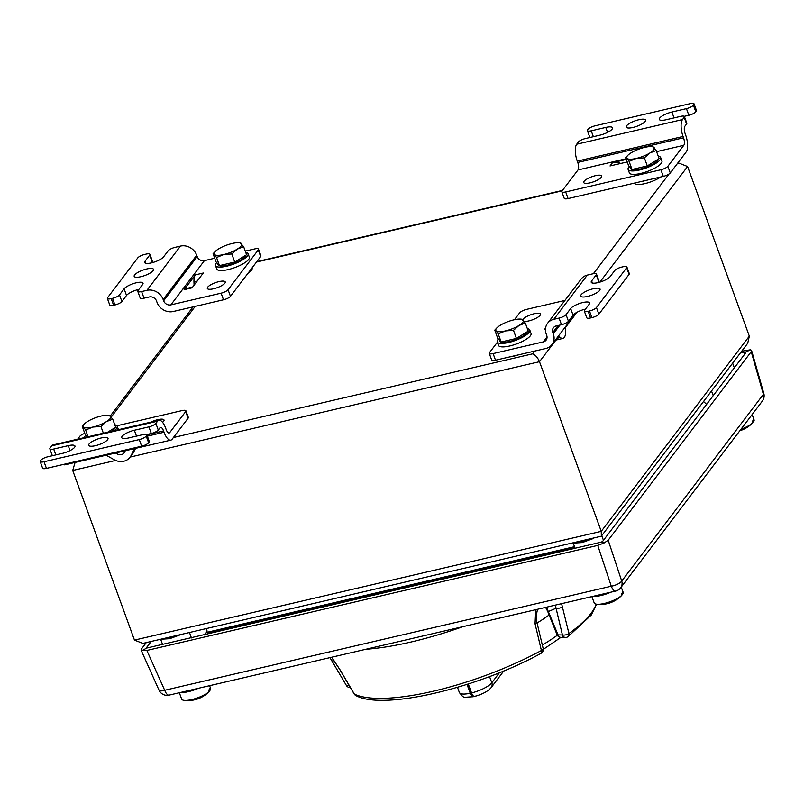 <?xml version="1.0" encoding="UTF-8"?>
<svg xmlns="http://www.w3.org/2000/svg" width="804" height="804" viewBox="0 0 804 804"><rect width="100%" height="100%" fill="white"/><g stroke="black" fill="none" stroke-linecap="round" stroke-linejoin="round"><path stroke-width="1.21" d="M153.102 270.677A10.281 2.864 -20 0 0 153.514 269.32A10.281 2.864 -20 0 0 144.851 269.481A10.281 2.864 -20 0 0 134.59 274.988A10.281 2.864 -20 0 0 134.188 276.345A10.281 2.864 -20 0 0 142.851 276.184A10.281 2.864 -20 0 0 153.102 270.677M224.859 283.189A9.547 2.663 -20 0 0 225.231 281.923A9.547 2.663 -20 0 0 217.191 282.083A9.547 2.663 -20 0 0 207.663 287.199A9.547 2.663 -20 0 0 207.291 288.455A9.547 2.663 -20 0 0 215.331 288.304A9.547 2.663 -20 0 0 224.859 283.189M527.354 328.665A17.326 4.834 160 0 1 529.796 330.062L531.042 333.509A17.326 4.834 160 0 1 530.369 335.801A17.326 4.834 160 0 1 513.083 345.087A17.326 4.834 160 0 1 498.48 345.368L497.224 341.921A17.326 4.834 160 0 1 497.907 339.63A17.326 4.834 160 0 1 498.42 339.017M529.796 330.062A17.326 4.834 160 0 1 529.112 332.353A17.326 4.834 160 0 1 511.826 341.64A17.326 4.834 160 0 1 497.224 341.921M527.303 331.71A14.683 4.1 160 0 1 509.264 341.529A14.683 4.1 160 0 1 499.656 341.027L499.254 339.921M632.959 127.464A10.281 2.864 -20 0 0 645.552 120.077A10.281 2.864 -20 0 0 638.828 119.726A10.281 2.864 -20 0 0 626.236 127.112A10.281 2.864 -20 0 0 632.959 127.464M589.985 182.87A9.547 2.663 -20 0 0 601.683 176.006A9.547 2.663 -20 0 0 595.432 175.684A9.547 2.663 -20 0 0 583.734 182.538A9.547 2.663 -20 0 0 589.985 182.87M114.801 424.813A17.326 4.834 160 0 1 117.193 426.2A17.326 4.834 160 0 1 116.51 428.492A17.326 4.834 160 0 1 114.258 430.653M84.531 437.587A17.326 4.834 160 0 1 85.304 435.768A17.326 4.834 160 0 1 85.847 435.125M634.306 183.141A16.16 4.502 -20 0 0 644.848 183.634A16.16 4.502 -20 0 0 660.818 176.96M509.927 356.855A16.16 4.502 -20 0 0 513.957 356.132A16.16 4.502 -20 0 0 518.399 354.886M162.569 422.311A9.547 2.663 -20 0 0 164.016 419.989A9.547 2.663 -20 0 0 157.775 419.658A9.547 2.663 -20 0 0 150.931 422.11M101.294 437.949A10.281 2.864 -20 0 0 88.701 445.336A10.281 2.864 -20 0 0 95.425 445.687A10.281 2.864 -20 0 0 108.017 438.301A10.281 2.864 -20 0 0 101.294 437.949M658.185 159.202A14.683 4.1 160 0 1 640.155 169.031A14.683 4.1 160 0 1 630.547 168.528L630.145 167.423M658.235 156.167A17.326 4.834 160 0 1 660.677 157.564L661.933 161.011A17.326 4.834 160 0 1 661.25 163.302A17.326 4.834 160 0 1 643.964 172.589A17.326 4.834 160 0 1 629.361 172.87L628.105 169.423A17.326 4.834 160 0 1 628.788 167.131A17.326 4.834 160 0 1 629.311 166.518M660.677 157.564A17.326 4.834 160 0 1 659.994 159.855A17.326 4.834 160 0 1 642.708 169.141A17.326 4.834 160 0 1 628.105 169.423M524.268 321.419A9.547 2.663 -20 0 0 532.992 319.62A9.547 2.663 -20 0 0 540.087 315.329A9.547 2.663 -20 0 0 540.469 314.073A9.547 2.663 -20 0 0 532.419 314.223A9.547 2.663 -20 0 0 522.901 319.339A9.547 2.663 -20 0 0 522.741 319.57M581.141 294.736A10.281 2.864 -20 0 0 580.739 296.103A10.281 2.864 -20 0 0 589.402 295.932A10.281 2.864 -20 0 0 599.653 290.425A10.281 2.864 -20 0 0 600.065 289.068A10.281 2.864 -20 0 0 591.402 289.229A10.281 2.864 -20 0 0 581.141 294.736M245.632 255.33A14.683 4.1 160 0 1 227.592 265.159A14.683 4.1 160 0 1 217.984 264.657L217.582 263.551M245.682 252.305A17.326 4.834 160 0 1 248.074 253.702L249.33 257.149A17.326 4.834 160 0 1 248.647 259.441A17.326 4.834 160 0 1 231.361 268.727A17.326 4.834 160 0 1 216.758 269.008L215.502 265.561A17.326 4.834 160 0 1 216.186 263.27A17.326 4.834 160 0 1 216.738 262.627M248.074 253.702A17.326 4.834 160 0 1 247.391 255.994A17.326 4.834 160 0 1 230.105 265.28A17.326 4.834 160 0 1 215.502 265.561M365.719 649.3A143.202 39.949 -20 0 0 462.893 626.668M349.016 685.239A4.402 1.296 -30.5 0 1 346.383 685.46A4.402 1.296 -30.5 0 1 346.333 685.36L331.73 660.576A4.402 1.296 -30.5 0 0 331.771 660.667A4.402 1.296 -30.5 0 0 333.992 660.607M331.64 657.24L339.72 669.29L354.343 694.093A4.402 4.08 115.9 0 0 356.001 695.631C383.619 710.736 478.671 687.681 540.961 653.381A4.402 4.402 0 0 0 543.152 648.486L536.781 621.773L536.308 615.301L537.504 609.281M339.72 669.29A4.402 1.296 149.5 0 1 339.509 669.109L354.122 693.902A4.402 1.296 149.5 0 0 354.343 694.093A132.831 37.054 -20 0 0 541.404 650.506L535.052 623.783L535.715 609.693M561.594 603.663L568.941 633.492A132.831 37.054 -20 0 0 591.101 613.271A132.831 37.054 -20 0 0 596.176 604.146M540.961 653.381A4.402 1.99 61.5 0 0 541.404 650.506A4.402 1.809 -13.4 0 0 543.012 649.2A4.402 1.809 -13.4 0 0 543.152 648.486M591.905 596.608L594.206 602.93A15.417 4.301 -20 0 0 596.608 604.216A15.417 4.301 -20 0 0 604.286 603.462A15.417 4.301 -20 0 0 621.854 595.241L621.361 593.885A15.417 4.301 -20 0 0 622.085 593.071A15.417 4.301 -20 0 0 622.557 592.317L623.05 593.664A15.417 4.301 -20 0 0 623.19 592.387L621.251 587.051M621.854 595.241A29.296 25.818 37.2 0 1 620.949 596.166A29.376 29.376 0 0 1 613.613 601.372L613.372 601.492A29.376 29.376 0 0 1 609.331 603.111A29.296 11.176 -103.1 0 1 608.96 603.211L606.266 603.894A29.376 29.376 0 0 1 596.608 604.216M607.01 603.734L605.201 604.085M621.753 594.96A29.296 25.818 -142.8 0 0 623.05 593.664M610.859 592.186A16.16 4.502 160 0 1 598.779 595.965A16.16 4.502 160 0 1 593.191 596.307M740.997 429.225A15.417 4.301 -20 0 0 752.745 422.743L752.253 421.386A15.417 4.301 -20 0 0 752.976 420.572A15.417 4.301 -20 0 0 753.438 419.809L753.931 421.165A15.417 4.301 -20 0 0 754.072 419.879L752.132 414.552M752.644 422.462A29.296 25.818 -142.8 0 0 753.931 421.165M179.342 692.726L181.644 699.058A15.417 4.301 -20 0 0 184.046 700.344A15.417 4.301 -20 0 0 191.734 699.591A15.417 4.301 -20 0 0 209.301 691.37L208.809 690.013A15.417 4.301 -20 0 0 209.532 689.199A15.417 4.301 -20 0 0 209.995 688.435L210.487 689.792A15.417 4.301 -20 0 0 210.628 688.505L209.603 685.681M209.301 691.37A29.296 25.818 37.2 0 1 208.397 692.294A29.376 29.376 0 0 1 201.06 697.5L200.819 697.621A29.376 29.376 0 0 1 196.769 699.239A29.296 11.176 -103.1 0 1 196.397 699.339L193.704 700.023A29.376 29.376 0 0 1 184.046 700.344M194.447 699.862L192.638 700.214M209.201 691.088A29.296 25.818 -142.8 0 0 210.487 689.792M198.307 688.314A16.16 4.502 160 0 1 186.216 692.093A16.16 4.502 160 0 1 180.639 692.425M762.343 401.085L620.668 587.814A8.814 7.769 37.2 0 0 621.723 581.061L763.398 394.332A8.814 7.769 -142.8 0 1 762.343 401.085A8.814 8.814 0 0 0 763.8 393.347L763.8 393.347A8.814 2.221 164.1 0 1 763.398 394.332L751.237 351.7L608.186 540.238L621.723 581.061A8.814 3.035 161.7 0 1 611.281 586.216L597.754 545.393L146.851 650.456L164.699 690.274A8.814 2.683 155.9 0 1 159.011 690.144L141.102 650.165L146.851 650.456M751.237 351.7L751.589 350.554L750.655 349.77L741.7 351.197M740.303 353.036L745.66 352.011L745.851 352.654L602.799 541.182L601.422 542.107L146.79 648.034L141.936 650.667L141.444 648.989L146.278 642.617M750.655 349.77L745.66 352.011L745.851 352.654M597.754 545.393L604.045 542.991L601.422 542.107M146.891 648.064L146.619 647.481L151.182 641.471M604.045 542.991L608.186 540.238M739.881 430.703A29.296 11.176 -103.1 0 0 740.213 430.612A29.376 29.376 0 0 0 744.263 428.994L744.504 428.874A29.376 29.376 0 0 0 751.84 423.668A29.296 25.818 37.2 0 0 752.745 422.743M546.489 607.181L558.036 634.909A4.402 3.397 90.6 0 0 561.071 637.411L561.071 637.411A4.402 3.397 90.6 0 0 562.559 636.989M562.549 606.789A4.402 1.809 166.6 0 1 556.056 608.236L562.428 634.949L558.036 634.909A4.402 1.045 158.1 0 1 557.021 634.647A4.402 4.402 0 0 0 561.071 637.411L565.453 637.461A4.402 4.402 0 0 0 568.066 636.637A4.402 2.995 -125.7 0 0 568.941 633.492A4.402 1.809 -13.4 0 1 562.428 634.949A4.402 3.397 90.6 0 0 565.453 637.461M555.333 605.121L556.056 608.236L548.619 611.422A4.402 1.045 158.1 0 1 547.604 611.171L557.021 634.647M535.052 623.783A4.402 1.809 -13.4 0 0 536.781 621.773M457.486 687.33L459.365 692.485C464.431 698.535 461.637 697.269 473.234 696.756L473.847 696.334C472.712 697.359 471.516 696.334 470.239 693.249L467.023 684.415M468.31 684.003L471.566 692.937C472.832 696.023 474.038 697.058 475.174 696.023M467.576 684.234L470.652 692.696A4.402 1.678 76.9 0 0 472.792 695.349M243.632 246.657L246.577 254.747L234.748 262.054L219.472 265.611L216.035 261.863L213.09 253.773L214.377 254.456A14.683 4.1 160 0 1 215.301 251.431A14.683 4.1 160 0 1 218.577 248.928A14.683 4.1 -20 0 1 232.125 243.501A14.683 4.1 160 0 1 239.15 242.748A14.683 4.1 160 0 1 241.481 243.592A14.683 4.1 160 0 1 237.28 249.119A14.683 4.1 160 0 1 223.733 254.556A14.683 4.1 160 0 1 214.377 254.456L216.527 257.521L223.733 254.556L231.803 253.963L237.28 249.119L243.632 246.657L240.185 242.908M215.301 251.431L213.09 253.773M234.748 262.054L231.803 253.963M219.472 265.611L216.527 257.521M75.094 462.451L72.722 470.461L134.469 640.105L601.241 531.343L539.494 361.699L130.168 457.074M585.483 309.108A10.281 2.864 -20 0 0 573.071 315.188L568.458 321.268A5.879 1.638 160 0 1 561.483 324.715L556.197 325.952A5.879 5.176 -142.8 0 0 553.443 327.7A5.879 5.176 -142.8 0 0 552.84 332.484L553.323 333.811A13.216 11.648 37.2 0 1 551.956 344.574A13.216 11.648 37.2 0 1 545.765 348.504L495.515 360.212A5.879 1.638 160 0 1 491.676 360.011L489.264 353.388A5.879 1.638 -20 0 0 493.103 353.589L495.515 360.212M561.483 324.715L559.071 318.093L553.785 319.319A13.216 11.648 -142.8 0 0 547.594 323.258A13.216 11.648 -142.8 0 0 546.228 334.022L546.71 335.348A5.879 5.176 37.2 0 1 546.097 340.132A5.879 5.176 37.2 0 1 543.353 341.881L493.103 353.589M629.07 274.375L626.658 267.752A5.879 1.638 -20 0 0 626.889 266.978L629.301 273.601A5.879 1.638 160 0 1 629.07 274.375L598.869 314.183A5.879 1.638 160 0 1 591.905 317.63L589.493 310.997L588.166 311.309L590.578 317.942A5.879 1.638 160 0 1 586.739 317.731L584.327 311.108A5.879 1.638 -20 0 0 588.166 311.309M591.905 317.63L590.578 317.942M596.246 274.837A5.879 1.638 -20 0 0 596.478 274.063L598.89 280.686A5.879 1.638 160 0 1 598.658 281.46L596.246 274.837L591.633 280.918A10.281 2.864 -20 0 0 591.231 282.274A10.281 2.864 -20 0 0 599.895 282.114A10.281 2.864 -20 0 0 610.146 276.606L614.759 270.526A5.879 1.638 -20 0 1 621.723 267.079L623.05 266.767A5.879 1.638 -20 0 1 626.889 266.978M597.734 282.686L598.658 281.46M559.071 318.093A5.879 1.638 -20 0 0 566.046 314.645L570.659 308.565A10.281 2.864 160 0 1 580.91 303.058A10.281 2.864 160 0 1 589.573 302.887A10.281 2.864 160 0 1 589.171 304.254L584.558 310.334A5.879 1.638 -20 0 0 584.327 311.108M589.493 310.997A5.879 1.638 -20 0 0 596.457 307.56L598.869 314.183M626.658 267.752L596.457 307.56M596.478 274.063A5.879 1.638 -20 0 0 592.638 273.862L587.342 275.089L553.785 319.319M564.91 300.445L526.66 309.359A5.879 1.638 -20 0 0 519.696 312.806L514.439 319.731M497.344 342.263L489.495 352.614A5.879 1.638 -20 0 0 489.264 353.388M545.594 328.022L544.469 329.509A13.216 5.045 -103.1 0 1 545.514 328.655M547.594 323.258L581.161 279.028A13.216 11.648 37.2 0 1 587.342 275.089M558.499 335.931L560.348 337.509A13.216 5.045 76.9 0 0 562.941 338.434A13.216 5.045 76.9 0 0 565.684 330.474L565.554 326.635M656.185 150.529L659.129 158.619L647.3 165.925L632.034 169.483L628.597 165.735L625.653 157.644L626.939 158.338A14.683 4.1 160 0 1 627.854 155.303A14.683 4.1 160 0 1 631.13 152.81A14.683 4.1 160 0 1 644.687 147.373A14.683 4.1 160 0 1 651.712 146.619A14.683 4.1 160 0 1 654.034 147.474A14.683 4.1 160 0 1 649.843 153.001L656.185 150.529L652.747 146.78M636.296 158.428A14.683 4.1 160 0 1 626.939 158.338L629.09 161.393L636.296 158.428A14.683 4.1 -20 0 0 649.843 153.001L644.356 157.835L636.296 158.428M627.854 155.303L625.653 157.644M632.034 169.483L629.09 161.393M647.3 165.925L644.356 157.835M134.469 640.105L142.851 643.411L601.342 536.188L601.241 531.343L749.328 336.172L687.581 166.528L679.199 163.222L677.129 163.895M185.925 410.784L188.337 417.417A5.879 1.638 160 0 1 188.106 418.191L185.694 411.558A5.879 1.638 -20 0 0 185.925 410.784A5.879 1.638 -20 0 0 182.076 410.583L116.932 425.758M63.275 464.461A13.216 5.045 76.9 0 0 65.034 464.792L170.82 440.14A13.216 5.045 -103.1 0 0 172.156 439.195L188.106 418.191M70.038 450.602L68.239 445.657L53.687 449.044A5.879 1.638 -20 0 1 49.848 448.843A5.879 1.638 -20 0 1 50.079 448.059L51.757 445.848A13.216 5.045 -103.1 0 1 53.104 444.903L158.88 420.261A13.216 5.045 76.9 0 0 157.544 421.206L51.757 445.848M141.665 446.2L139.253 439.577A5.879 1.638 -20 0 0 146.217 436.13L148.629 442.763A5.879 1.638 160 0 1 141.665 446.2L46.451 468.39A5.879 1.638 160 0 1 42.612 468.179L40.2 461.556A5.879 1.638 -20 0 1 40.431 460.782L40.853 460.23A5.879 1.638 -20 0 1 47.818 456.783L62.36 453.396A10.281 2.864 160 0 0 74.963 446.009A10.281 2.864 160 0 0 68.239 445.657M52.441 455.707A5.879 1.638 160 0 1 52.26 455.466L49.848 448.843M158.277 430.039A5.879 1.638 160 0 1 151.313 433.487L148.901 426.864A5.879 1.638 -20 0 0 155.865 423.417L158.277 430.039L159.956 427.828A5.879 2.241 76.9 0 1 160.549 427.406A5.879 2.241 76.9 0 1 163.564 430.924L164.046 432.25L147.353 436.14M146.68 434.562L151.313 433.487M163.564 430.924L146.871 434.813L149.283 441.426A5.879 1.638 160 0 1 149.052 442.21L146.64 435.577A5.879 1.638 -20 0 0 146.871 434.803A5.879 1.638 -20 0 0 143.022 434.602L128.479 437.989A10.281 2.864 -20 0 1 121.756 437.637A10.281 2.864 -20 0 1 134.348 430.251L148.901 426.864M148.629 442.763L149.052 442.21M40.2 461.556A5.879 1.638 -20 0 0 44.039 461.757L46.451 468.39M139.253 439.577L44.039 461.757M146.217 436.13L146.64 435.577M155.865 423.417L157.544 421.206M158.88 420.261A13.216 5.045 76.9 0 1 165.664 428.16L166.147 429.477A5.879 2.241 -103.1 0 0 169.152 432.994A5.879 2.241 -103.1 0 0 169.744 432.572L185.694 411.558M77.646 439.185L79.908 436.21A5.879 1.638 -20 0 1 84.792 433.376M117.193 426.2L118.439 429.648A17.326 4.834 160 0 1 118.449 429.678M170.82 440.14A13.216 5.045 -103.1 0 1 164.046 432.25M106.118 455.225A5.879 5.176 37.2 0 1 106.55 455.446L114.118 459.707A13.216 11.648 -142.8 0 0 129.987 457.305L132.509 453.989A13.216 11.648 -142.8 0 0 133.464 452.471L135.575 448.361M129.987 457.305A13.216 11.648 -142.8 0 0 130.941 455.788L134.469 448.933A5.879 5.176 37.2 0 1 134.68 448.562M115.495 453.034L117.082 453.928A5.879 5.176 -142.8 0 0 124.138 452.863A5.879 5.176 -142.8 0 0 124.56 452.19L125.303 450.753M122.379 451.436A5.879 5.176 -142.8 0 0 125.283 450.753M247.984 273.28A16.16 4.502 -20 0 0 252.084 268.154L252.014 267.963M207.663 634.165L206.326 628.617M749.328 336.172L747.71 343.288L601.342 536.188M173.433 437.527L532.57 353.85C535.444 355.006 537.755 357.619 539.494 361.699L555.906 340.072M87.475 436.894L85.154 434.361L82.209 426.271L83.495 426.964A14.683 4.1 160 0 1 84.41 423.929A14.683 4.1 160 0 1 87.686 421.437A14.683 4.1 -20 0 1 101.244 416A14.683 4.1 160 0 1 108.269 415.246A14.683 4.1 160 0 1 110.59 416.1A14.683 4.1 160 0 1 106.399 421.628A14.683 4.1 160 0 1 92.852 427.055A14.683 4.1 160 0 1 83.495 426.964L85.646 430.019L92.852 427.055L100.912 426.462L106.399 421.628L112.741 419.155L109.304 415.407M112.741 419.155L115.686 427.246L107.696 432.19M111.736 431.245A14.683 4.1 -20 0 0 114.741 427.828M84.41 423.929L82.209 426.271M103.364 433.195L100.912 426.462M88.098 436.753L85.646 430.019M627.22 161.946L610.015 165.956L612.527 162.639A13.216 11.648 37.2 0 1 620.758 163.453M694.053 103.857L696.465 110.49A5.879 1.638 160 0 1 696.234 111.264L693.822 104.641A5.879 1.638 -20 0 0 694.053 103.857A5.879 1.638 -20 0 0 690.214 103.656L595 125.846A5.879 1.638 -20 0 0 588.036 129.283L587.613 129.836A5.879 1.638 -20 0 0 587.382 130.62A5.879 1.638 -20 0 0 591.231 130.821L593.362 136.69M589.975 137.484A5.879 1.638 160 0 1 589.794 137.243L587.382 130.62M607.573 132.379L605.774 127.424A10.281 2.864 -20 0 1 612.497 127.786A10.281 2.864 -20 0 1 599.905 135.172L585.352 138.559A5.879 1.638 -20 0 0 578.388 141.996L576.709 144.217L682.495 119.565A13.216 5.045 76.9 0 0 683.058 136.469L683.541 137.796A5.879 2.241 -103.1 0 1 683.792 145.303L667.853 166.317L670.265 172.94A5.879 1.638 160 0 1 663.3 176.388L660.888 169.765A5.879 1.638 -20 0 0 667.853 166.317M576.709 144.217A13.216 5.045 -103.1 0 0 577.272 161.122L577.754 162.438A5.879 2.241 76.9 0 1 578.006 169.956L562.066 190.96A5.879 1.638 -20 0 0 561.835 191.744A5.879 1.638 -20 0 0 565.684 191.945L660.888 169.765M565.684 191.945L568.086 198.568A5.879 1.638 160 0 1 564.247 198.367L561.835 191.744M696.234 111.264L695.812 111.816A5.879 1.638 160 0 1 688.847 115.263L684.224 116.339M684.405 116.58L686.817 123.203A5.879 1.638 160 0 1 686.586 123.977L684.174 117.354A5.879 1.638 -20 0 0 684.405 116.58A5.879 1.638 -20 0 0 680.556 116.379L666.014 119.766A10.281 2.864 160 0 1 659.29 119.414A10.281 2.864 160 0 1 671.893 112.027L686.435 108.63A5.879 1.638 -20 0 0 693.4 105.193L695.812 111.816M612.527 162.639L626.306 159.433M686.586 123.977L684.907 126.188A5.879 2.241 76.9 0 0 685.159 133.705L685.641 135.032A13.216 5.045 -103.1 0 1 686.204 151.936L670.265 172.94M568.086 198.568L663.3 176.388M605.774 127.424L591.231 130.821M684.174 117.354L682.495 119.565M693.822 104.641L693.4 105.193M525.303 323.027L528.248 331.117L516.419 338.424L501.153 341.981L497.706 338.233L494.761 330.142L496.058 330.836A14.683 4.1 160 0 1 496.972 327.801A14.683 4.1 160 0 1 500.249 325.308A14.683 4.1 160 0 1 513.796 319.871A14.683 4.1 160 0 1 520.821 319.118A14.683 4.1 160 0 1 523.153 319.972A14.683 4.1 160 0 1 518.952 325.499L525.303 323.027L521.866 319.278M505.404 330.926A14.683 4.1 160 0 1 496.058 330.836L498.209 333.891L505.404 330.926A14.683 4.1 -20 0 0 518.952 325.499L513.475 330.333L505.404 330.926M496.972 327.801L494.761 330.142M501.153 341.981L498.209 333.891M516.419 338.424L513.475 330.333M197.131 281.139L193.965 281.882A13.216 5.045 -103.1 0 1 195.362 274.867L203.291 273.018L192.066 287.822L184.126 289.671A13.216 5.045 -103.1 0 1 185.473 288.726L192.648 287.048M111.203 298.646L113.615 305.269A5.879 1.638 160 0 1 109.776 305.068L107.364 298.445A5.879 1.638 -20 0 0 111.203 298.646L112.52 298.334A5.879 1.638 -20 0 0 119.494 294.897L121.906 301.52A5.879 1.638 160 0 1 114.932 304.967L112.52 298.334M221.1 293.169A5.879 1.638 -20 0 0 228.065 289.721L230.477 296.354A5.879 1.638 160 0 1 223.512 299.791L221.1 293.169L170.85 304.877A5.879 5.176 37.2 0 1 163.634 300.807L163.152 299.48A13.216 11.648 -142.8 0 0 146.901 290.324L180.468 246.094L175.171 247.33A5.879 1.638 -20 0 0 168.207 250.778L163.594 256.858A10.281 2.864 160 0 1 153.343 262.365A10.281 2.864 160 0 1 144.68 262.526A10.281 2.864 160 0 1 145.082 261.169L149.695 255.089A5.879 1.638 -20 0 0 149.926 254.305A5.879 1.638 -20 0 0 146.087 254.104L144.76 254.416A5.879 1.638 -20 0 0 137.796 257.863L107.595 297.671A5.879 1.638 -20 0 0 107.364 298.445M141.615 291.561L144.027 298.183A5.879 1.638 160 0 1 140.187 297.982L137.775 291.36A5.879 1.638 -20 0 0 141.615 291.561L146.901 290.324M121.906 301.52L126.519 295.44L124.107 288.817A10.281 2.864 -20 0 1 134.358 283.299A10.281 2.864 -20 0 1 143.022 283.139A10.281 2.864 -20 0 1 142.62 284.495L138.007 290.576A5.879 1.638 -20 0 0 137.775 291.36M149.926 254.305L152.338 260.938A5.879 1.638 160 0 1 152.107 261.712L151.182 262.928M228.065 289.721L258.265 249.913A5.879 1.638 -20 0 0 258.496 249.139A5.879 1.638 -20 0 0 254.657 248.938L245.26 251.129M258.496 249.139L260.908 255.762A5.879 1.638 160 0 1 260.677 256.546L258.265 249.913M193.965 281.882L194.076 285.169M184.126 289.671L195.362 274.867M223.512 299.791L173.262 311.5A13.216 11.648 37.2 0 1 157.021 302.344L156.539 301.028A5.879 5.176 -142.8 0 0 149.313 296.957L144.027 298.183M180.468 246.094A13.216 11.648 37.2 0 1 196.709 255.25L197.191 256.577A5.879 5.176 -142.8 0 0 204.407 260.647L214.718 258.245M230.477 296.354L260.677 256.546M126.519 295.44A10.281 2.864 160 0 1 138.931 289.36M124.107 288.817L119.494 294.897M113.615 305.269L114.932 304.967M706.615 404.362L703.54 401.497M641.481 181.473A16.16 4.502 -20 0 0 643.883 180.98A16.16 4.502 -20 0 0 646.416 180.327M588.126 539.665A16.16 4.502 160 0 1 581.493 541.685A16.16 4.502 160 0 1 575.744 542.549M175.563 635.793A16.16 4.502 160 0 1 168.93 637.813A16.16 4.502 160 0 1 163.182 638.677M542.328 645.049A115.706 32.281 -20 0 0 557.323 635.25M549.132 614.98A114.53 31.949 160 0 1 537.072 622.999M164.699 690.274L611.281 586.216A8.814 3.357 -103.1 0 0 615.643 591.071L169.061 695.128A8.814 3.357 76.9 0 1 164.699 690.274M744.645 354.252L744.052 352.172M207.191 630.989L204.166 634.979M489.556 676.596L491.797 682.767L499.374 672.787M471.566 692.937A17.628 4.914 -20 0 0 491.797 682.767A5.879 5.176 -142.8 0 1 491.194 687.551C488.149 691.209 482.611 694.174 474.591 696.445M459.365 692.485A17.628 4.914 -20 0 0 470.239 693.249M471.415 692.525L470.652 692.696M195.211 306.384L111.304 416.974M592.407 283.058L591.633 280.918M566.046 314.645L568.458 321.268M573.071 315.188L570.659 308.565M559.946 325.077L553.323 333.811M558.137 325.499L552.84 332.484M545.474 329.268L544.469 329.509M547.042 337.007L543.353 341.881M560.348 337.509L556.649 338.373M562.167 190.839L256.496 262.064M136.489 436.12L134.348 430.251M53.687 449.044L55.828 454.913M169.744 432.572L168.428 432.874M130.941 455.788L133.464 452.471M117.082 453.928L118.248 452.391M574.85 547.624L207.744 633.16M207.623 632.175L574.518 546.69M532.57 353.85L534.66 351.097M593.382 273.702L669.008 174.026M115.635 460.461L72.722 470.461M687.581 166.528L599.874 282.124M577.011 312.264L565.574 327.318M688.847 115.263L686.435 108.63M577.272 161.122L683.058 136.469M577.754 162.438L683.541 137.796M578.006 169.956L626.055 158.76M656.597 151.644L683.792 145.303M674.023 117.897L671.893 112.027M152.107 261.712L149.695 255.089M163.152 299.48L196.709 255.25M163.634 300.807L197.191 256.577M170.85 304.877L204.407 260.647M145.866 263.31L145.082 261.169M87.043 436.994L86.701 436.049M593.724 538.358L582.247 542.559L573.383 543.102M181.161 634.487L169.684 638.688L160.82 639.23M543.273 649.391L560.85 637.411M601.754 535.645L603.462 540.328M732.635 363.147L734.343 367.82M189.483 632.547L191.442 637.944M160.659 639.26L162.629 644.657M711.51 390.985L713.218 395.668M573.222 543.132L575.182 548.529M763.8 393.347L751.589 350.554M615.643 591.071A8.814 8.814 0 0 0 620.668 587.814M159.011 690.144A8.814 8.814 0 0 0 169.061 695.128M545.614 607.392L547.604 611.171M596.548 604.206L591.312 614.99L568.066 636.637M354.122 693.902A4.402 4.402 0 0 0 356.001 695.631M350.423 687.621A4.402 4.402 0 0 1 346.383 685.46L329.952 657.642M331.58 657.26L339.509 669.109M503.746 670.998L491.194 687.551M239.15 242.748L240.426 242.878M74.34 463.345L75.003 462.471M110.369 415.869L193.05 306.897M551.956 344.574L576.066 312.796M562.941 338.434L555.242 340.223M651.712 146.619L652.989 146.75M256.818 261.632L562.488 190.407M677.31 163.654L679.199 163.222M108.269 415.246L109.545 415.377M520.821 319.118L522.108 319.248"/></g></svg>
